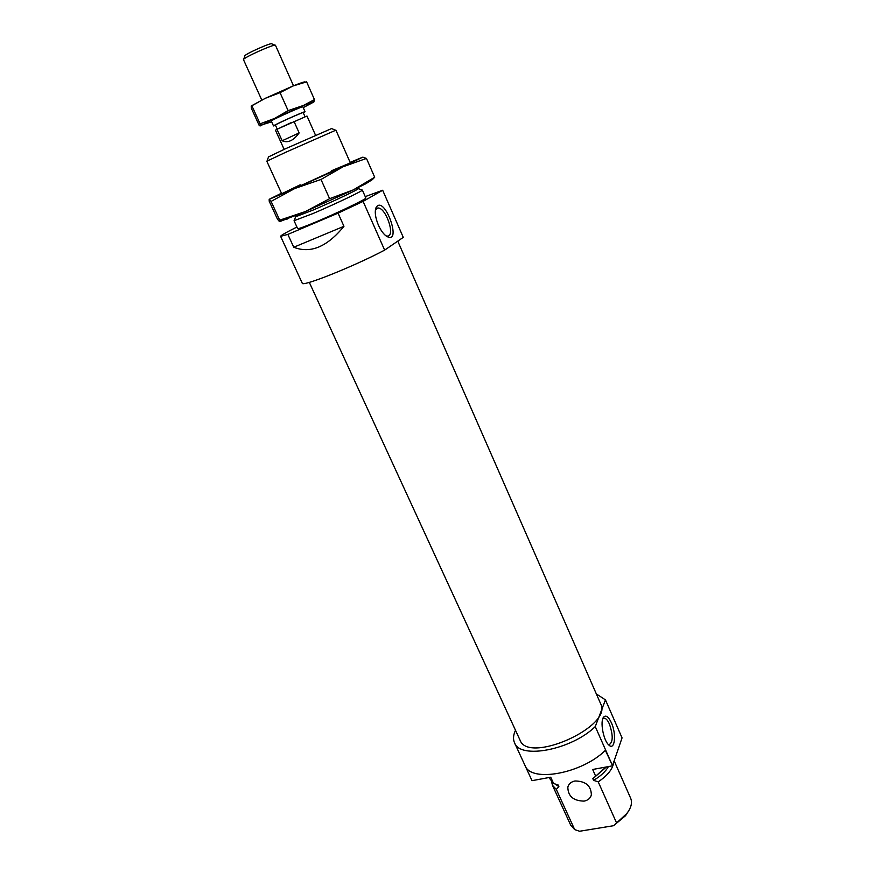 <?xml version="1.0" encoding="UTF-8"?>
<svg xmlns="http://www.w3.org/2000/svg" width="875" height="875" viewBox="0 0 875 875"><rect width="100%" height="100%" fill="white"/><g stroke="black" fill="none" stroke-linecap="round" stroke-linejoin="round"><path stroke-width="1.31" d="M397.764 241.139L600.677 703.806C613.55 726.206 528.205 764.564 520.002 740.064L309.302 282.363M365.236 196.623L382.67 190.247L363.103 201.392L338.056 213.15L287.853 234.402L293.759 247.242C310.45 253.848 327.184 246.87 343.952 226.308L338.056 213.15M343.952 226.308L293.759 247.242M376.097 207.463C384.552 193.725 403.255 247.1 386.094 235.944C383.228 233.734 380.669 230.136 378.394 225.127C375.266 217.514 374.5 211.619 376.097 207.463L375.408 209.814L377.672 208.042C385.492 206.588 395.784 235.933 387.527 236.097L386.017 235.889M296.931 227.03C286.136 232.4 280.7 235.506 280.613 236.338L302.247 283.172C301.448 287.328 354.047 266.361 384.639 250.119L403.277 237.366L382.67 190.247M281.662 193.67L266.809 161.219L285.534 152.359L335.913 130.156L350.317 162.816M267.039 161.055L268.505 156.909L285.502 148.739L331.57 128.57L335.639 130.222M295.039 215.928L295.455 216.836L313.141 210.044C333.298 201.447 359.833 188.814 358.488 188.497L358.083 187.589M313.206 213.445C335.07 204.148 363.825 190.411 362.327 190.028L365.838 197.98C367.402 198.516 338.745 212.341 316.881 221.55C304.795 226.625 298.386 228.988 297.653 228.616L294.044 220.719L313.206 213.445M280.613 236.338L287.853 234.402M384.639 250.119L363.103 201.392M331.395 170.789L350.087 163.002L300.628 185.686L281.958 193.616L300.191 184.811M279.672 221.637L305.342 211.575L353.347 189.875L365.684 183.816L372.356 179.638L374.697 177.231L353.347 189.875L329.613 198.691L305.342 211.575L279.716 220.161L279.475 221.616L277.463 219.155L269.194 201.195L269.194 199.314L281.455 193.222M279.716 220.161L271.086 201.403L269.194 199.314L294.853 188.486L271.086 201.403M329.613 198.691L320.994 179.473L343.098 166.753L366.461 158.419L362.939 157.183M374.697 177.231L366.461 158.419M320.994 179.473L294.853 188.486L343.098 166.753L362.545 157.248L350.12 162.356M596.356 693.952L605.445 699.869L595.263 726.589L612.511 765.614L605.369 750.345C581.853 773.719 530.95 782.819 525.077 765.647L532.022 780.675L550.725 777.219L553.602 783.508L548.909 777.558M602.755 718.867L604.275 718.178C606.014 718.375 607.731 720.333 609.416 724.052C613.211 735.328 613.112 742.208 609.131 744.669L608.267 744.45M611.384 722.761C616.711 734.158 614.83 751.188 608.77 744.964C603.356 740.447 599.845 721.077 603.662 717.062C605.959 714.842 608.53 716.734 611.384 722.761M605.445 699.869L622.059 737.877L612.511 765.614M595.263 726.589C571.506 749.897 519.925 759.642 514.522 742.777C512.925 739.189 513.253 735.022 515.495 730.286M553.602 783.508L558.141 784.984L558.884 786.614L556.292 789.392L574.689 829.62L579.589 831.25L613.55 825.716L626.741 813.608C631.181 807.822 632.505 802.714 630.678 798.284L614.152 760.823M628.152 811.683L625.527 815.697L613.55 825.716M574.689 829.62L570.73 825.234L552.442 785.28L551.688 782.075M605.872 767.047L592.834 778.706L593.578 780.358C600.622 776.169 605.577 771.575 608.431 766.577M606.441 766.948L592.834 778.706M558.884 786.614L555.078 784.011M613.648 762.311C612.905 768.852 607.764 775.37 598.216 781.856L593.578 780.358M598.216 781.856L616.503 822.773M556.292 789.392L552.442 785.28M612.227 765.877L592.681 769.486L595.536 775.873M574.984 780.981C571.189 781.78 568.805 783.792 567.842 787.008C567.908 796.173 573.322 800.877 584.084 801.117C587.989 800.319 590.417 798.252 591.358 794.905C591.117 785.761 585.659 781.123 574.984 780.981M315.547 135.242L306.983 116.025L276.97 129.259L282.177 140.755C287.853 143.281 293.508 140.667 299.152 132.912L282.177 140.755M290.631 122.872L280.262 127.728M293.956 121.319L299.152 132.912M275.078 45.216L271.895 43.903C272.311 41.803 242.966 54.994 244.814 56.077L243.677 59.325M275.505 45.391L275.494 45.347C275.559 43.17 241.828 58.319 243.512 59.73L243.534 59.763M303.297 112.853L305.08 111.759C305.637 110.688 272.355 125.65 273.514 125.945L275.527 125.344M304.992 116.648L303.188 112.612C303.669 111.672 274.4 124.83 275.406 125.092L277.244 129.139M276.97 129.259L275.45 130.2L284.134 149.363M302.859 106.881C304.828 105.011 268.647 121.275 271.348 121.045M306.611 81.856L305.091 82.13C305.419 81.331 301.35 82.622 292.895 86.023L306.611 81.856L314.464 99.586L301.908 106.236L274.564 118.442L288.105 110.6L280.044 92.662L292.895 86.023L265.431 98.252L251.366 105.886M303.242 107.625L313.873 101.97L314.464 99.586M313.873 101.97L288.105 110.6M261.122 125.234L260.302 125.344L260.105 123.845L274.564 118.442L260.225 125.923L259.284 125.65L251.42 108.402L251.202 106.127L265.431 98.252L280.044 92.662M260.291 125.344L271.644 121.822M260.105 123.845L252.044 106.148M376.337 208.6L377.672 208.042M295.575 216.869L294.317 220.369M358.433 188.628L361.889 190.006M287.175 219.1L280.438 219.975M365.684 183.816L368.364 181.486M603.444 718.342L604.275 718.178M602.864 718.55L603.662 717.062M625.527 815.697L626.741 813.608M605.916 767.67L606.298 766.97M531.956 780.533L514.522 742.777M568.444 785.433L567.842 787.008M305.08 111.759L302.509 105.984M293.508 85.783L275.494 45.347M273.514 125.945L270.911 120.192M261.778 100.034L243.512 59.73M312.78 102.014L314.366 100.636"/></g></svg>
